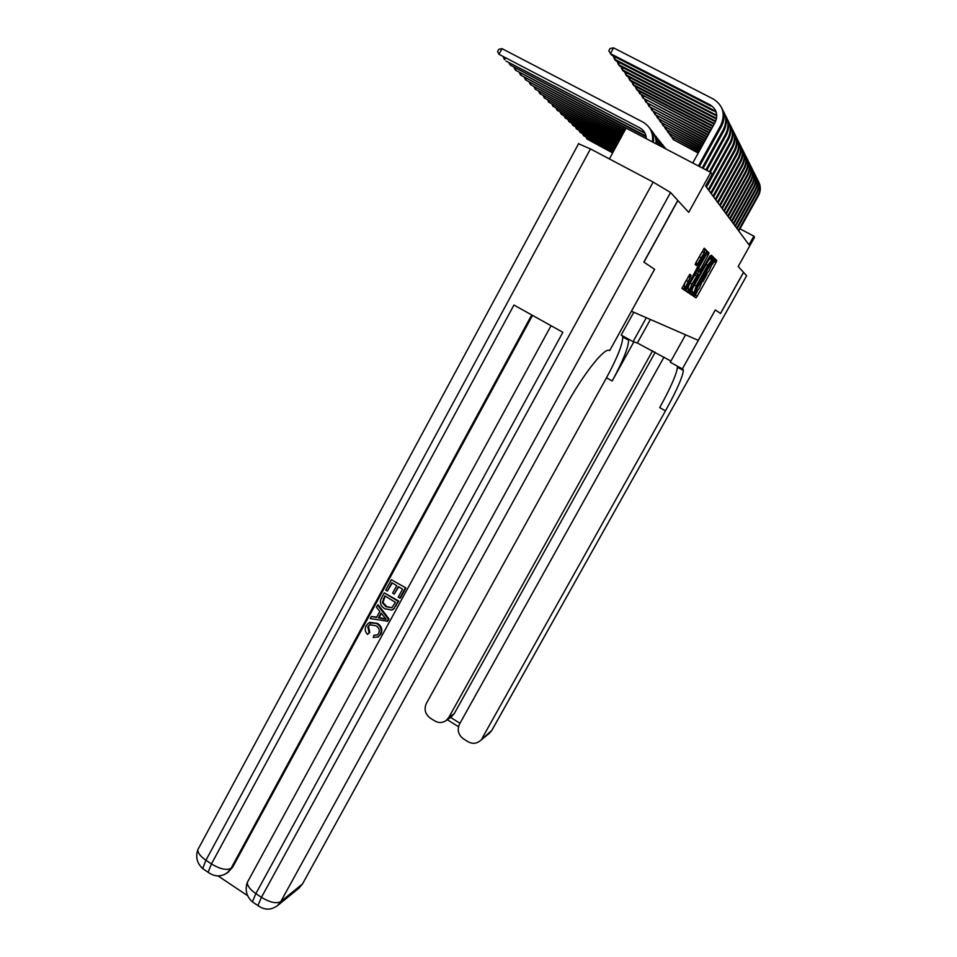 <?xml version="1.0" encoding="UTF-8"?>
<svg xmlns="http://www.w3.org/2000/svg" width="957" height="957" viewBox="0 0 957 957"><rect width="100%" height="100%" fill="white"/><g stroke="black" fill="none" stroke-linecap="round" stroke-linejoin="round"><path stroke-width="1.44" d="M694.088 294.756L693.514 296.192L695.99 297.83L697.258 296.132L715.944 262.589L716.781 260.519L714.58 258.354L709.125 270.795L703.874 277.183L699.4 288.272L694.088 294.756M692.545 293.129L691.624 294.935M689.782 274.324L681.886 288.38L685.021 290.533L686.372 288.739L707.056 251.021L704.28 248.222L696.074 262.326L695.177 264.467L696.457 265.615L701.17 257.78C703.323 254.06 704.543 252.564 704.842 253.258L689.387 282.423C687.21 286.167 685.978 287.686 685.679 286.968L691.098 275.401L689.782 274.324M664.014 357.069L459.492 724.138C456.968 729.988 458.295 734.916 463.487 738.9L467.949 741.687C472.148 744.02 476.108 743.816 479.828 741.053L491.778 730.442L746.639 275.712L743.577 272.374L720.561 313.465L715.31 309.948L720.513 313.429L743.529 272.326L738.194 266.489L754.571 237.216L753.841 236.152L748.996 244.825L705.62 186.041L712.08 174.353L710.764 172.416L626.105 128.106L609.382 158.922M578.542 143.765L590.469 148.921L653.164 182.081L670.558 192.513L677.795 200.432L643.834 262.086L654.612 269.312L643.953 262.17L677.891 200.539L688.705 212.358L710.764 172.416M654.612 269.312L631.464 311.24L698.299 340.357L715.31 309.948M690.703 291.682L689.877 293.775L692.724 295.665L694.016 293.931L713.037 259.778L713.886 257.672L711.35 255.172L690.703 291.682M688.956 293.153L685.978 291.179L686.815 289.038L707.893 251.775L709.053 252.971L708.156 255.076L699.364 271.513L700.153 272.171L701.457 270.424L709.986 255.95L688.956 293.153M696.301 297.591L697.151 296.072M688.657 276.657L689.794 274.623M695.32 264.658L696.253 262.984M753.841 236.152L739.976 228.807M712.594 264.192L714.903 259.586L714.149 258.797M694.303 296.718L697.222 291.801M702.845 281.717L706.96 274.312M688.789 290.581L687.927 292.471M710.824 259.263L711.984 256.715L710.884 255.591M691.014 294.529L692.677 291.873M693.945 292.842L711.852 259.814L707.737 265.292L696.241 285.964L693.945 292.842L691.684 291.562L693.598 292.603M711.793 259.778L709.927 258.785L707.654 261.213M692.689 288.117L691.684 291.562M684.865 287.925L683.992 289.863M697.545 269.742L697.402 270.46L700.153 272.171M700.034 269.276L698.921 271.286M698.825 271.453L697.402 274.013M688.956 289.205L688.322 290.33L690.272 291.395M691.983 284.157L689.674 289.588C689.961 290.258 691.169 288.763 693.299 285.102L698.658 274.97L697.844 274.252L691.983 284.157L690.105 283.14M688.777 285.509L688.059 288.715M697.844 274.252L695.38 273.63M687.21 291.993L688.322 290.33M685.14 282.028L684.052 286.095M697.282 263.546L696.241 265.436M690.822 275.173L689.698 277.219M704.472 253.067L702.833 252.193C702.689 251.476 701.78 252.433 700.117 255.064M703.802 252.708L705.058 249.944L703.79 248.641M683.238 289.361L684.985 286.598M696.732 265.448L697.677 263.749M612.803 152.63L586.952 138.992L612.647 152.917M587.419 138.131L586.952 138.992L586.091 137.425M758.626 181.674C760.935 186.34 760.851 191.053 758.387 195.802L738.78 230.972M757.872 180.275C760.588 185.108 760.636 190.06 758.028 195.144L738.361 230.422M698.431 152.677L673.238 139.543L698.215 153.072M671.922 137.318L673.238 139.543L673.884 138.346M646.334 317.712L633.079 341.661L637.362 343.001L670.929 361.088M633.079 341.661L621.177 335.082L633.785 312.245M715.334 309.96L682.353 368.923L683.382 370.526C682.497 377.369 676.539 390.815 665.474 410.876L482.149 738.254M682.353 368.923L670.283 362.236L685.583 334.806M652.614 350.752L448.785 717.463L446.118 720.549C442.481 723.025 438.689 723.157 434.729 720.92L430.303 718.157C425.171 714.209 423.843 709.316 426.344 703.479L606.475 377.8C617.289 357.822 622.708 344.221 622.732 336.972L622.289 335.692M628.175 338.945L628.593 340.202C628.474 347.415 623.007 361.016 612.169 380.994L633.821 341.888M746.639 275.712L492.077 729.952L489.517 733.17L491.85 730.382M681.133 369.282L681.575 368.493M655.258 352.2L454.24 713.647L451.022 717.104M677.209 366.076L677.436 367.237C676.635 374.115 670.725 387.585 659.696 407.634L665.474 410.876M370.419 624.395L368.469 626.333L369.761 632.41L367.548 634.407C365.072 631.835 364.593 628.964 366.112 625.818L368.732 622.863L377.489 623.414C381.664 626.117 382.8 629.718 380.91 634.216L377.716 637.135M369.821 622.361L377.489 623.414M376.831 623.689C381.006 626.392 382.142 629.993 380.252 634.491L378.027 636.955L373.278 637.47L373.948 635.221L377.249 635.005M377.608 605.111L378.266 604.86L388.997 618.94L387.776 621.189L370.275 618.593L371.424 616.487L376.532 617.48L379.821 611.439L376.46 607.228L377.608 605.111L388.351 619.203L387.118 621.464M371.424 616.487L376.735 617.121M394.236 594.094L392.633 593.113L396.7 585.636L391.903 582.717L387.346 591.103L385.755 590.122L391.401 579.739L405.9 587.945L400.433 597.969L398.196 597.24L402.574 589.201L398.303 586.605L394.236 594.094L398.686 586.844M392.298 582.957L387.346 591.103M532.523 315.379L232.599 867.293L227.85 872.449M218.04 875.918L247.66 895.728M384.271 592.862L398.746 601.068L393.291 609.358L391.772 610.028L384.917 608.784C380.503 606.092 379.367 602.479 381.496 597.946L384.271 592.862L398.112 601.319L393.889 608.568L391.772 610.028M654.576 269.288L609.717 350.549L608.999 350.37C603.831 348.025 582.502 375.335 564.977 407.431L302.484 883.969L298.979 888.156M670.558 192.513L280.808 901.566C276.441 903.91 269.982 902.499 261.44 897.343L255.854 893.611L562.86 332.294L513.957 305.044L211.437 863.944L205.922 860.259C200.527 856.491 197.812 852.986 197.8 849.768L199.032 847.495M391.401 579.739L405.9 587.945M405.278 588.172L399.799 598.209M384.774 595.84L382.333 602.707L386.03 606.798L391.927 607.647L395.42 602.348L384.774 595.84M393.889 608.568L394.535 608.305M398.112 601.319L398.746 601.068M385.169 596.079L382.991 602.467L386.688 606.547L391.772 607.731M383.183 598.759L383.829 598.52M382.333 602.707L382.991 602.467M386.03 606.798L386.688 606.547M384.116 616.822L381.089 613.018L378.458 617.851L386.138 619.358L384.116 616.822M388.351 619.203L388.997 618.94M381.388 613.401L379.116 617.588L385.659 618.868M378.458 617.851L379.116 617.588M373.948 635.221L377.333 634.958L378.709 633.414C379.965 630.113 378.972 627.529 375.754 625.687L369.534 624.789L368.469 626.333M367.799 626.608L369.091 632.697L369.761 632.41M380.252 634.491L380.91 634.216M369.091 632.697L367.548 634.407M613.425 151.469L583.543 135.703L613.27 151.768M584.021 134.817L583.543 135.703L582.657 134.1M614.071 150.285L580.05 132.341L613.916 150.584M580.54 131.432L580.05 132.341L579.141 130.702M614.729 149.065L576.473 128.896L614.561 149.376M576.975 127.963L576.473 128.896L575.552 127.209M615.411 147.821L572.8 125.367L615.243 148.132M573.315 124.41L572.8 125.367L571.855 123.644M757.19 178.827C759.535 183.541 759.463 188.314 756.963 193.135L737.117 228.723M756.425 177.392C759.176 182.285 759.236 187.309 756.592 192.453L736.699 228.161M699.316 151.074L670.809 136.217L699.088 151.481M669.481 133.968L670.809 136.217L671.479 134.985M714.556 261.847L715.645 259.909M715.716 262.469L716.793 260.555L714.891 259.514M755.731 175.897C758.111 180.682 758.028 185.514 755.504 190.395L735.419 226.426M754.953 174.437C757.741 179.39 757.8 184.474 755.133 189.689L734.988 225.84M700.213 149.424L668.321 132.808L699.986 149.842M669.003 131.552L668.321 132.808L666.993 130.511M713.695 257.888L711.96 256.643M754.236 172.906C756.64 177.751 756.568 182.643 753.996 187.584L733.684 224.07M753.434 171.411C756.269 176.423 756.329 181.579 753.626 186.866L733.241 223.471M701.146 147.737L665.773 129.327L700.907 148.168M666.479 128.035L665.773 129.327L664.445 126.982M711.936 258.234L712.63 257.002M752.704 169.844C755.145 174.748 755.061 179.701 752.465 184.701L731.902 221.653M751.879 168.3C754.762 173.384 754.822 178.612 752.082 183.971L731.447 221.043M702.103 146.014L663.165 125.75L701.852 146.445M663.883 124.434L663.165 125.75L661.825 123.369M616.105 146.529L569.044 121.742L615.937 146.864M569.571 120.761L569.044 121.742L568.075 119.984M751.137 166.697C753.602 171.662 753.518 176.686 750.898 181.758L730.071 219.177M750.288 165.118C753.207 170.274 753.279 175.562 750.491 181.005L729.617 218.555M703.072 144.232L660.486 122.089L702.833 144.686M661.227 120.738L660.486 122.089L659.146 119.661M616.822 145.213L565.192 118.034L616.643 145.548M565.731 117.029L565.192 118.034L564.211 116.228M707.462 254.694L708.599 252.66M749.522 163.48C752.023 168.504 751.939 173.588 749.283 178.732L728.205 216.641M748.649 161.853C751.616 167.068 751.7 172.439 748.876 177.954L727.727 215.995M704.077 142.414L657.734 118.345L703.826 142.88M658.5 116.945L657.734 118.345L656.406 115.857M617.552 143.873L561.245 114.242L617.373 144.208M561.795 113.201L561.245 114.242L560.24 112.388M747.86 160.166C750.408 165.262 750.324 170.406 747.632 175.621L726.279 214.045M746.974 158.503C749.989 163.791 750.073 169.233 747.202 174.832L725.789 213.375M705.106 140.547L654.923 114.493L704.842 141.014M655.701 113.058L654.923 114.493L653.583 111.957M618.306 142.485L557.201 110.342L618.114 142.832M557.764 109.277L557.201 110.342L556.161 108.44M695.201 264.563L696.122 262.912M746.173 156.769C748.745 161.924 748.661 167.152 745.934 172.439L724.305 211.365M745.252 155.058C748.314 160.429 748.398 165.944 745.503 171.626L723.803 210.684M706.158 138.621L652.04 110.534L705.895 139.112M652.841 109.074L652.04 110.534L650.7 107.962M619.083 141.05L553.038 106.335L618.892 141.409M553.625 105.246L553.038 106.335L551.986 104.385M744.426 153.287C747.034 158.515 746.95 163.803 744.187 169.162L722.284 208.626M743.481 151.529C746.592 156.96 746.687 162.57 743.745 168.336L721.769 207.92M707.247 136.648L649.073 106.478L706.972 137.15M649.899 104.971L649.073 106.478L647.733 103.858M619.873 139.59L548.78 102.232L619.681 139.961M549.378 101.107L548.78 102.232L547.691 100.222M742.632 149.699C745.276 154.998 745.204 160.369 742.393 165.8L720.202 205.803M741.663 147.904C744.833 153.419 744.929 159.089 741.938 164.951L719.676 205.085M708.359 134.626L646.035 102.315L708.084 135.128M646.872 100.772L646.035 102.315L644.683 99.636M620.698 138.083L544.401 98.009L620.483 138.466M545.012 96.86L544.401 98.009L543.289 95.963M740.79 146.026C743.481 151.397 743.398 156.84 740.562 162.355L718.073 202.908M739.797 144.172C743.015 149.759 743.122 155.524 740.084 161.47L717.523 202.178M709.508 132.533L642.901 98.045L709.221 133.059M643.774 96.454L642.901 98.045L641.561 95.305M621.536 136.528L539.904 93.678L621.32 136.923M540.538 92.506L539.904 93.678L538.767 91.573M738.9 142.246C741.627 147.689 741.555 153.216 738.672 158.802L715.872 199.941M737.871 140.344C741.149 146.014 741.256 151.864 738.182 157.905L715.322 199.176M710.692 130.391L639.695 93.654L710.393 130.93M640.58 92.016L639.695 93.654L638.343 90.855M622.397 134.937L535.286 89.24L622.182 135.344M535.932 88.02L535.286 89.24L534.114 87.063M736.962 138.358C739.725 143.873 739.653 149.483 736.723 155.154L713.623 196.879M735.897 136.396C739.235 142.15 739.342 148.096 736.232 154.233L713.049 196.101M711.912 128.178L636.393 89.133L637.23 90.269L711.601 128.74M637.302 87.446L636.393 89.133L635.041 86.274M623.294 133.298L530.537 84.659L623.067 133.705M531.195 83.415L530.537 84.659L529.329 82.434M734.964 134.363C737.775 139.961 737.691 145.643 734.725 151.409L711.302 193.733M733.863 132.341C737.261 138.179 737.38 144.22 734.21 150.452L710.716 192.931M713.156 125.905L632.996 84.491L633.857 85.663L712.845 126.48M633.941 82.757L632.996 84.491L631.656 81.572M624.215 131.599L525.656 79.957L623.976 132.03M663.955 146.493L665.964 148.969M665.558 148.395L666.072 149.017M526.338 78.677L525.656 79.957L524.424 77.673M732.895 130.248C735.754 135.93 735.682 141.696 732.667 147.545L708.91 190.503M731.77 128.178C735.239 134.1 735.359 140.224 732.141 146.565L708.312 189.677M714.448 123.561L629.503 79.718L630.388 80.926L714.125 124.147M630.472 77.924L629.503 79.718L628.163 76.727M625.16 129.865L520.632 75.124L624.921 130.308M660.832 142.509L664.553 148.227M662.483 144.459L665.007 148.467M521.338 73.797L520.632 75.124L519.364 72.768M730.777 126.001C733.684 131.779 733.6 137.629 730.55 143.574L706.457 187.165M729.617 123.872C733.146 129.889 733.277 136.121 730.012 142.557L705.835 186.328M715.716 121.108L625.914 74.802L626.823 76.046L715.429 121.742M626.907 72.959L625.914 74.802L624.574 71.751M646.31 138.633L515.464 70.148L625.878 128.525M657.615 138.406L662.268 147.031M659.313 140.416L662.902 147.366M516.182 68.784L515.464 70.148L514.16 67.72M728.6 121.647C731.543 127.496 731.471 133.442 728.373 139.483L710.309 172.176M727.404 119.446C730.992 125.558 731.136 131.887 727.81 138.442L709.436 171.722M716.554 118.357L622.217 69.741L623.151 71.021L716.398 119.075M623.246 67.839L622.217 69.741L620.878 66.619M646.035 136.097L510.141 65.028L646.154 136.767M654.289 134.183L659.409 145.536M656.047 136.253L660.174 145.942M510.882 63.617L510.141 65.028L508.813 62.528M726.351 117.149C729.354 123.094 729.27 129.135 726.124 135.26L706.78 170.322M725.119 114.888C728.779 121.084 728.923 127.52 725.55 134.195L705.871 169.856M716.781 115.33L618.413 64.526L619.37 65.842L715.8 115.498L715.19 114.35M619.466 62.564L618.413 64.526L617.074 61.332M645.09 133.334L506.05 61.081L643.403 132.257M650.88 129.829C654.564 133.681 656.311 138.346 656.119 143.813M652.686 131.958L655.952 137.676L656.981 144.268M505.428 58.293L504.662 59.753L503.298 57.181M724.03 112.519C727.081 118.548 727.009 124.685 723.803 130.918L703.132 168.42M722.762 110.187C726.495 116.491 726.65 123.022 723.217 129.817L702.199 167.93M716.35 112.567L712.702 109.672L614.478 59.155L615.471 60.518L713.324 110.856L712.702 109.672M615.578 57.133L614.478 59.155L613.15 55.889M646.31 138.681C646.107 133.813 643.929 130.2 639.79 127.843L499.016 54.322L639.79 127.843M502.018 48.64L499.016 54.322L497.568 51.582L498.764 49.309L502.018 48.64L642.925 122.077C650.317 126.48 653.487 133.083 652.435 141.887M649.217 127.532C652.698 131.803 654.098 136.755 653.392 142.39M721.65 107.734C724.748 113.871 724.664 120.104 721.422 126.444L699.376 166.458M692.76 162.989L715.118 122.352C718.3 114.936 716.649 109.098 710.13 104.851L610.434 53.628L613.545 47.85L713.336 99.026C723.121 105.402 725.609 114.158 720.812 125.295L698.419 165.956M613.545 47.85L610.04 48.532L608.808 50.841L611.463 55.028L710.776 106.071L710.13 104.851M714.054 261.584L715.944 262.589M695.38 295.115L697.258 296.132M688.765 290.629L690.248 291.43M711.111 258.749L713.037 259.778M692.114 292.902L694.016 293.931M705.931 264.323L707.737 265.292M694.423 284.983L696.241 285.964M684.841 287.973L686.348 288.787M707.498 252.074L709.029 252.887M706.266 254.06L708.156 255.076M698.323 268.355L700.213 269.372M697.402 270.46L699.364 271.513M694.626 274.994L696.517 276.011M689.519 274.48L691.074 275.305M688.25 276.429L690.212 277.494M686.061 280.365L688.023 281.43M699.196 256.715L701.17 257.78M695.847 262.768L697.809 263.821M705.034 249.861L707.032 250.925M704.161 252.074L706.158 253.138M684.387 287.662L686.372 288.739M758.387 195.802L758.028 195.144M612.169 380.994L606.475 377.8M683.178 369.39L682.748 370.18M448.785 717.463L454.24 713.647M450.58 717.415L459.97 723.277M650.401 319.482L637.362 343.001M590.469 148.921L205.922 860.259L202.657 868.573L204.511 869.817M259.407 906.65L257.935 905.597L261.44 897.343L653.164 182.081M551.041 325.715L247.313 882.426C247.265 885.847 250.112 889.579 255.854 893.611L252.373 901.865L257.935 905.597C264.539 910.263 271.022 910.286 277.41 905.693L280.808 901.566L302.484 883.969M531.733 314.949L231.032 868.382L232.599 867.293M253.928 902.906L252.373 901.865C246.511 896.446 244.825 889.974 247.313 882.426L248.509 880.225M231.032 868.382C226.414 870.523 219.883 869.04 211.437 863.944L208.148 872.258C214.416 876.851 220.744 877.079 227.144 872.94L231.032 868.382M224.237 874.626L228.711 871.839M209.882 873.514L202.657 868.573C197.07 863.322 195.443 857.053 197.8 849.768L578.734 143.43M395.456 606.176L396.102 605.925M382.824 618.712L383.482 618.449M756.963 193.135L756.592 192.453M755.504 190.395L755.133 189.689M753.996 187.584L753.626 186.866M752.465 184.701L752.082 183.971M750.898 181.758L750.491 181.005M749.283 178.732L748.876 177.954M747.632 175.621L747.202 174.832M745.934 172.439L745.503 171.626M744.187 169.162L743.745 168.336M742.393 165.8L741.938 164.951M740.562 162.355L740.084 161.47M738.672 158.802L738.182 157.905M736.723 155.154L736.232 154.233M734.725 151.409L734.21 150.452M732.667 147.545L732.141 146.565M730.55 143.574L730.012 142.557M728.373 139.483L727.81 138.442M726.124 135.26L725.55 134.195M723.803 130.918L723.217 129.817M721.422 126.444L720.812 125.295M714.903 259.586L716.793 260.591M711.984 256.715L713.898 257.744M691.6 291.287L693.514 292.328M707.462 252.122L709.053 252.971M697.366 270.376L699.34 271.429M687.724 288.524L689.674 289.588M689.471 274.527L691.098 275.401M683.681 285.892L685.679 286.968M705.058 249.944L707.056 251.021M677.436 367.237L683.382 370.526M628.593 340.202L622.732 336.972M446.118 720.549L451.596 716.697M479.828 741.053L489.517 733.17M447.302 719.724L458.487 726.698M277.41 905.693L299.218 887.952M393.291 609.358L392.645 609.609M370.215 624.514L369.534 624.789M378.685 636.668L378.027 636.955"/></g></svg>
